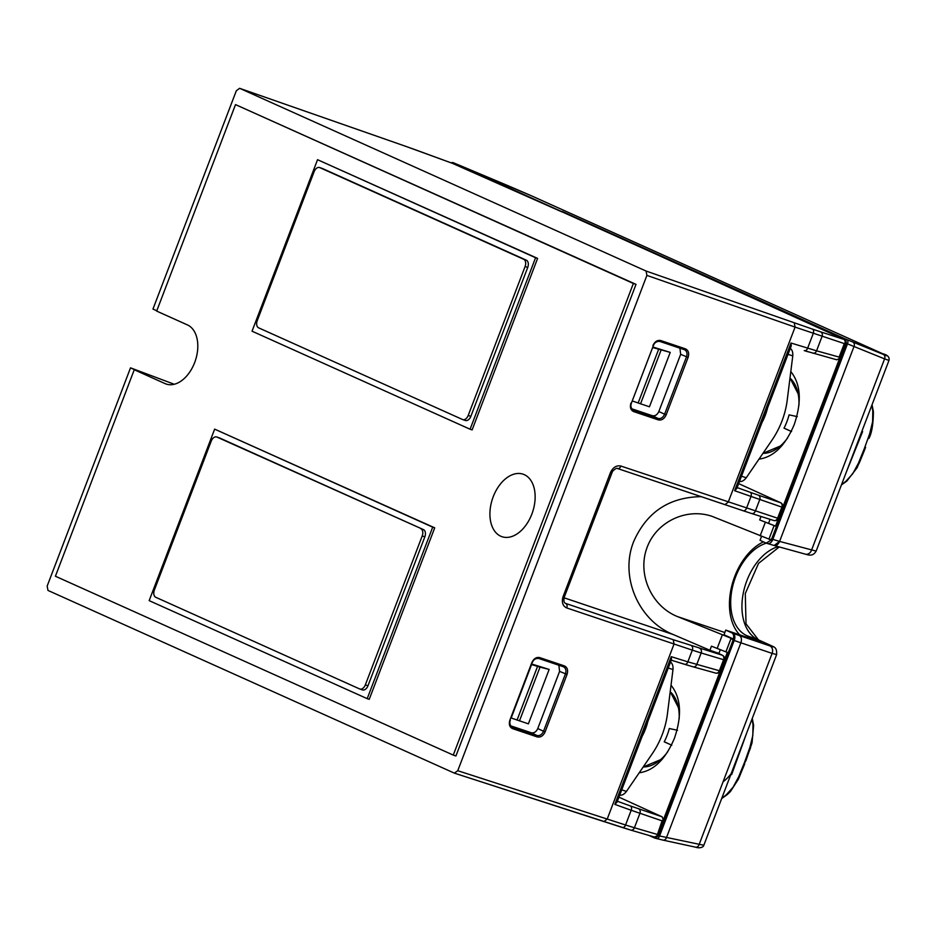 <?xml version="1.0" encoding="UTF-8"?>
<svg xmlns="http://www.w3.org/2000/svg" width="936" height="936" viewBox="0 0 936 936"><rect width="100%" height="100%" fill="white"/><g stroke="black" fill="none" stroke-linecap="round" stroke-linejoin="round"><path stroke-width="1.4" d="M758.991 459.131C773.592 457.107 785.339 445.594 794.231 424.57C801.941 401.731 800.795 384.064 790.803 371.545M671.03 685.21C681.022 697.73 682.168 715.397 674.458 738.223C665.566 759.248 653.819 770.773 639.218 772.797M721.855 798.034A57.178 36.598 -71.4 0 0 726.219 794.863L733.017 787.316L738.668 776.845L744.506 762.419L749.865 747.501L752.837 735.415L753 724.71A57.178 36.598 -71.4 0 0 751.982 719.129M746.776 732.771L731.659 774.54M664.256 741.78L671.475 745.056M677.512 730.279L669.31 728.524A42.097 26.945 108.6 0 1 664.221 741.838L671.802 745.22M619.702 795.132C622.03 795.506 624.277 794.278 626.453 791.423L652.146 753.901A71.335 54.697 -65.8 0 0 662.197 734.69A71.335 54.697 114.2 0 0 667.438 713.864L672.984 669.568C673.253 666.046 672.434 663.53 670.527 662.033M642.178 736.281A48.368 37.089 -65.8 0 0 645.466 729.062A48.368 37.089 114.2 0 0 647.806 721.527M359.857 689.025A6.049 3.873 -71.4 0 1 359.635 688.943L155.75 597.285A6.049 3.873 108.6 0 1 154.37 590.043L211.232 441.113A6.049 3.873 108.6 0 1 216.707 436.972A6.049 3.873 108.6 0 1 216.93 437.065L423.458 529.612A6.049 3.873 -71.4 0 1 424.839 536.843L367.965 685.784A6.049 3.873 -71.4 0 1 362.501 689.914L359.857 689.025A6.049 3.873 -71.4 0 0 365.332 684.895L422.206 535.954A6.049 3.873 -71.4 0 0 420.814 528.723M319.82 167.626L523.704 259.295A6.049 3.873 108.6 0 1 525.084 266.526L468.211 415.455A6.049 3.873 108.6 0 1 462.747 419.597A6.049 3.873 108.6 0 1 462.524 419.503L258.64 327.846A6.049 3.873 -71.4 0 1 257.248 320.615L314.122 171.686A6.049 3.873 -71.4 0 1 319.585 167.544A6.049 3.873 -71.4 0 1 319.82 167.626L322.464 168.515A6.049 3.873 -71.4 0 0 322.23 168.433A6.049 3.873 -71.4 0 0 321.996 168.363M750.578 747.653L739.37 776.985M540.014 667.111L531.578 664.56L511.173 717.994L528.384 723.844L549.151 669.439L540.014 667.111L519.457 720.942M632.245 400.947L649.444 406.797L670.223 352.392L652.649 347.513L632.233 400.947M219.106 437.802A6.049 3.873 108.6 0 1 219.34 437.861A6.049 3.873 108.6 0 1 219.574 437.954L423.458 529.612M523.704 259.295L526.348 260.185A6.049 3.873 108.6 0 1 527.728 267.415L470.855 416.344A6.049 3.873 108.6 0 1 465.391 420.486A6.049 3.873 108.6 0 1 465.169 420.393M526.348 260.185L322.464 168.515M656.276 838.457A3.627 2.305 -75.3 0 0 656.499 838.527A3.627 2.305 -75.3 0 0 659.552 835.977L703.825 845.266C703.299 847.723 698.759 848.402 695.542 847.174A3.627 2.913 -77.8 0 0 695.553 847.174A3.627 2.913 -77.8 0 0 699.028 844.775L772.106 653.398L740.879 642.798L741.136 642.014C741.85 638.832 741.277 636.679 739.393 635.544L769.837 645.887C774.435 647.408 774.306 647.057 769.462 644.845L758.218 639.791A49.468 31.672 108.6 0 1 746.881 580.612A49.468 31.672 -71.4 0 1 778.214 546.636M745.84 760.921L752.041 742.833L753.62 725.341A2.422 1.135 172.4 0 0 753.269 724.85A2.422 1.135 172.4 0 0 753 724.71M726.219 794.863A2.422 1.31 51 0 0 726.523 794.91A2.422 1.31 51 0 0 727.085 794.734L721.644 798.583M871.767 405.475A57.178 36.598 108.6 0 1 872.785 411.044A2.422 1.135 -7.6 0 1 873.042 411.185A2.422 1.135 -7.6 0 1 873.393 411.676L873.393 411.676C873.276 424.406 871.744 433.368 868.807 438.551L870.351 433.988M872.785 411.044L872.609 421.75L869.649 433.824L864.291 448.718L858.441 463.168L852.801 473.651L845.992 481.209A57.178 36.598 108.6 0 1 841.639 484.368M859.154 463.32L864.373 450.52L857.083 467.754L846.869 481.069A2.422 1.31 -129 0 1 846.858 481.081A2.422 1.31 -129 0 1 846.296 481.244A2.422 1.31 -129 0 1 845.992 481.209M864.373 450.52L865.589 447.326M784.029 428.115L791.248 431.391M531.765 664.033L549.151 669.439M670.223 352.392L652.837 346.987M738.691 642.049L740.879 642.798A6.049 4.879 -71.2 0 0 741.136 642.014C741.85 638.785 741.265 636.62 739.37 635.532L732.9 633.274A6.049 3.873 109.9 0 1 734.21 640.47L738.691 642.049M654.451 837.919L655.329 838.223L658.394 835.672L733.087 640.072L734.21 640.47L659.552 835.977L657.47 835.368L727.354 652.357L725.903 651.865L731.11 638.258L733.087 640.072M367.204 698.654L149.163 600.631L214.648 429.133L432.689 527.155L367.204 698.654L369.229 699.332L434.714 527.834L432.689 527.155M252.041 331.192L317.538 159.693L535.579 257.728L470.083 429.226L252.041 331.192M730.899 774.341L742.248 744.623M846.296 472.154L862.629 431.543M797.285 416.614L789.083 414.859A42.097 26.945 108.6 0 1 784.005 428.173L791.575 431.555M558.85 665.239L559.599 671.381L537.767 728.571C536.199 731.905 534.011 733.297 531.215 732.736L510.541 725.786M654.404 837.006L656.978 835.977L662.068 820.849L631.18 810.272A3.627 2.375 -70.2 0 0 630.349 805.931L662.115 816.812L618.942 797.144M671.241 660.173L684.45 664.256A3.627 2.363 -72.8 0 0 684.614 664.326A3.627 2.363 -72.8 0 0 686.919 663.425A3.627 2.363 -72.8 0 0 687.855 661.834L719.386 670.738A3.627 2.925 105.5 0 1 717.502 672.914A3.627 2.925 105.5 0 1 715.712 673.101A3.627 2.925 105.5 0 1 715.443 673.007M174.236 384.263L130.513 367.848L47.163 586.1L47.993 590.44L454.346 773.124L457.762 770.702L625.552 825.002L631.18 810.272L614.835 804.375L617.011 802.175L671.486 659.529L671.229 656.686L687.855 661.834L692.324 650.146L701.169 652.977L696.77 664.478A3.627 2.925 -74.5 0 1 695.577 666.21A3.627 2.925 -74.5 0 1 693.108 666.83A3.627 2.925 -74.5 0 0 693.108 666.83L715.712 673.101A3.627 3.627 0 0 0 719.012 672.387A2.644 1.579 -71.2 0 0 720.018 670.901L724.23 659.868A2.644 1.579 -71.2 0 0 724.441 657.786A3.627 3.627 0 0 0 722.498 655.317A3.627 2.89 -63.8 0 0 722.229 655.2L673.23 639.709L674.049 644.038L607.195 819.094L603.942 821.586L454.662 773.23M631.613 408.74L652.275 415.689C655.083 416.251 657.259 414.859 658.839 411.524L680.671 354.334L679.922 348.192M758.71 640.013A6.049 4.633 114.2 0 0 758.476 639.896L769.708 644.951A6.049 4.633 114.2 0 0 769.696 644.939C773.686 647.174 777.079 646.519 776.634 654.568L772.106 653.398A6.049 4.879 -71.2 0 0 772.411 649.069A6.049 4.879 -71.2 0 0 772.235 648.531A6.049 4.879 -71.2 0 0 769.837 645.887M656.978 835.977L663.25 819.538L662.115 816.812M662.068 820.849L663.25 819.538M649.093 835.474L654.322 837.884L657.47 835.368M214.648 429.133L434.714 527.834M317.538 159.693L537.603 258.406L472.118 429.905L470.083 429.226M537.603 258.406L535.579 257.728M493.214 496.759A32.994 21.119 -71.4 0 0 502.304 536.808A32.994 21.119 -71.4 0 0 531.847 514.133A32.994 21.119 108.6 0 0 523.341 474.271A32.994 21.119 108.6 0 0 493.214 496.759M861.88 431.344L850.684 460.688M850.672 460.688L888.966 360.418L884.578 358.874L811.5 550.239A6.049 4.867 105.5 0 1 808.868 553.585A6.049 4.867 105.5 0 1 808.388 553.855A6.049 4.867 105.5 0 1 805.381 554.17A6.049 4.867 105.5 0 1 805.358 554.159L774.072 545.489M850.532 461.085L816.145 551.105L779.594 541.406L774.119 545.501M510.073 720.077L510.319 720.205C509.324 722.92 509.851 725.189 511.91 727.026L536.948 735.485C539.756 736.047 541.944 734.655 543.5 731.332L565.461 673.826C566.491 670.468 565.812 668.117 563.449 666.783L563.273 666.725M659.658 341.371A1.205 0.772 -71.4 0 0 659.693 341.383L684.286 349.654A1.205 0.772 -71.4 0 0 684.321 349.666L684.52 349.736C686.884 351.07 687.562 353.422 686.533 356.78L664.572 414.285C663.004 417.608 660.828 419 658.02 418.439L632.97 409.98C630.923 408.143 630.396 405.873 631.379 403.159L653.34 345.653L631.379 403.159M882.683 353.726L531.016 195.624A3.627 2.785 -65.8 0 1 531.075 195.647A3.627 2.785 -65.8 0 1 531.075 195.659L882.742 353.75A3.627 2.785 -65.8 0 0 882.683 353.726L883.502 354.089C888.194 356.242 888.135 356.335 883.303 354.393L846.787 339.569A3.627 2.328 112.5 0 1 847.478 343.863L772.82 539.37L779.594 541.406A6.049 4.867 105.5 0 1 779.267 542.155C777.664 544.986 775.85 546.062 773.803 545.384M779.278 546.928L758.546 563.367L745.29 593.564L746.015 623.844L758.476 639.896A6.049 4.633 114.2 0 0 758.218 639.791L746.87 635.684A49.198 31.496 -71.4 0 1 735.602 576.833A49.198 31.496 108.6 0 1 766.315 543.184M746.87 635.684L761.342 642.19L725.751 630.103L731.929 632.912C733.578 633.929 734.081 635.965 733.414 639.031L732.139 638.609M725.751 630.103L723.984 634.725L733.414 639.031M717.643 652.942L709.909 650.263L711.465 646.179L725.903 651.865M564.385 596.875L563.121 596.536L562.875 597.25C561.6 602.573 562.875 606.13 566.725 607.932A3.627 2.317 -71.4 0 0 565.929 603.615L565.496 603.439C563.858 602.55 563.495 600.362 564.385 596.875L612.507 471.405C615.104 468.807 616.801 467.86 617.608 468.538A3.627 2.317 108.6 0 1 617.514 468.503M720.287 649.748L718.848 653.515M453.27 755.095L455.914 755.984L636.012 284.368L235.509 104.61L633.368 283.479L453.27 755.095L55.411 576.237L134.257 369.755L136.878 370.703L130.513 367.848M235.509 104.61L156.663 311.091L187.457 324.932A31.438 20.124 -71.4 0 1 194.934 361.834A31.438 20.124 -71.4 0 1 165.953 383.971A31.438 20.124 -71.4 0 1 165.052 383.608L134.257 369.755M563.121 596.536L610.412 472.715L611.676 473.054M610.412 472.715L610.705 472.013C613.314 467.146 616.707 465.157 620.896 466.058A3.627 2.317 108.6 0 1 617.62 468.538A3.627 2.317 108.6 0 1 617.608 468.538M846.787 339.569L845.676 339.113L846.366 343.407L884.578 358.874A3.627 2.937 112 0 0 883.303 354.393M761.53 536.398L760.044 540.306L766.21 543.137L771.241 539.99L712.132 516.368C685.912 507.347 655.598 522.265 646.682 548.578C637.416 574.762 651.667 606.247 677.43 616.567L731.11 638.258M763.437 541.862A53.071 33.965 -71.4 0 0 731.87 585.503A53.071 33.965 -71.4 0 0 739.721 634.842M701.193 496.653C669.24 497.133 646.753 512.074 633.707 541.488C619.573 576.354 638.235 620.381 673.136 634.503L709.909 650.263M617.713 468.573L724.92 504.644L728.22 502.164L795.073 327.109L794.243 322.768L646.074 271.042L646.905 275.383L795.073 327.109L844.307 343.594L845.5 342.272L844.366 339.546L820.673 331.87A3.627 2.925 107.9 0 1 822.065 336.387L816.555 350.813L791.002 343.021L734.608 490.71L782.473 507.347A2.644 1.579 -71.2 0 0 782.683 505.264A3.627 3.627 0 0 0 780.647 502.737L738.656 483.608L780.484 502.679A3.627 2.902 -65.5 0 1 780.647 502.737M636.012 284.368L633.368 283.479M387.644 140.002L239.604 88.312L236.305 90.792L152.954 309.055L156.78 310.775M531.016 195.624L453.48 162.794L450.766 162.724M562.712 211.676L749.49 295.647L655.949 254.065L453.164 162.689M739.475 481.467C741.803 481.853 744.062 480.613 746.238 477.769L771.919 440.248A71.335 54.697 -65.8 0 0 781.969 421.036A71.335 54.697 114.2 0 0 787.211 400.21L792.769 355.914C793.026 352.381 792.207 349.865 790.3 348.379M457.762 770.702L646.905 275.383M749.49 295.647L845.676 339.113L844.763 338.797L845.454 343.091L846.366 343.407L771.673 539.007L769.965 539.569M761.003 516.473L759.681 519.925L774.119 525.599L768.924 539.218M239.721 88.358L646.074 271.042M452.217 163.262L406.575 146.636A3.627 2.27 -70.7 0 0 406.47 146.589L239.604 88.312M452.638 162.513L655.06 253.773L561.846 211.384M452.439 163.344L561.694 211.793M620.896 466.058L777.629 518.216A3.627 2.925 107.5 0 1 773.838 520.533A3.627 2.925 107.5 0 1 773.674 520.475L751.69 513.536M791.002 343.021L791.259 345.864L736.784 488.522L734.608 490.71M761.951 422.616A48.368 37.089 -65.8 0 0 765.238 415.409A48.368 37.089 114.2 0 0 767.578 407.874M845.454 343.091L775.57 526.102L774.119 525.599M759.681 519.925L775.57 526.102M770.082 519.351L768.702 522.955M778.261 518.38L777.629 518.216L781.841 507.183A3.627 2.925 -71.2 0 0 781.911 504.235A3.627 2.925 -71.2 0 0 780.484 502.679L758.347 495.156A3.627 2.925 108.8 0 1 759.985 497.531A3.627 2.925 108.8 0 1 759.716 499.672L755.317 511.173A3.627 2.925 107.5 0 1 751.526 513.49L773.838 520.533A3.627 3.627 0 0 0 777.254 519.854A2.644 1.579 -71.2 0 0 778.261 518.38L782.473 507.347M836.655 359.74L839.229 358.71L845.5 342.272M839.229 358.71L839.159 357.084L816.555 350.813A3.627 2.925 105.5 0 1 812.881 353.176A3.627 2.925 105.5 0 1 812.869 353.165A3.627 2.925 105.5 0 1 812.6 353.071M844.763 338.797L655.06 253.773L844.366 339.546M723.083 781.794A39.382 25.213 -71.4 0 0 731.168 773.651M643.207 766.958A41.067 26.29 -71.4 0 0 667.766 751.678M670.211 691.751A41.067 26.29 108.6 0 1 679.162 718.988M672.984 669.568L668.257 667.976M626.453 791.423L621.726 789.832M537.556 666.409L517.046 720.112M658.628 349.362L638.118 403.065M640.517 403.896L661.073 350.064M365.332 684.895L367.965 685.784M422.206 535.954L424.839 536.843M216.93 437.065L219.574 437.954M468.211 415.455L470.855 416.344M525.084 266.526L527.728 267.415M655.329 838.223L656.51 838.539A3.627 2.305 -75.3 0 0 656.51 838.539L662.969 840.095A3.627 2.913 -77.8 0 0 662.98 840.107A3.627 2.913 -77.8 0 0 665.765 838.948A3.627 2.913 -77.8 0 0 666.444 837.697L740.879 642.798M662.594 839.99A3.627 2.913 -77.8 0 0 662.969 840.107L695.553 847.174A3.627 2.913 -77.8 0 1 695.179 847.057M692.827 666.736A3.627 2.925 -74.5 0 0 693.096 666.83L670.562 659.974M782.344 445.173L762.957 453.34A41.067 26.29 -71.4 0 0 787.55 438.025M789.984 378.097A41.067 26.29 108.6 0 1 798.934 405.335M604.106 821.621L622.112 827.424A3.627 2.363 -72.1 0 0 622.264 827.482A3.627 2.363 -72.1 0 0 625.552 825.002L634.421 827.752L639.932 813.325A3.627 2.925 -71.2 0 0 638.574 808.821M688.662 665.543L684.801 664.373M699.8 648.472A3.627 2.925 -73.3 0 1 701.169 652.977L723.598 659.716L719.386 670.738L720.018 670.901M622.428 827.529L630.454 830.01A3.627 2.925 -73.7 0 0 630.7 830.092A3.627 2.925 -73.7 0 0 634.421 827.752L656.92 834.339M617.362 801.251L630.349 805.931M717.128 652.684L722.229 655.2A3.627 2.925 -73.3 0 1 723.598 659.716L724.23 659.868M511.547 726.827L512.32 727.202A1.205 0.772 108.6 0 1 512.589 728.641C509.547 727.155 508.646 724.312 509.898 720.1L531.847 662.594C533.742 658.593 536.363 656.932 539.721 657.598L564.338 665.882C567.391 667.368 568.292 670.223 567.04 674.435L545.08 731.94C543.196 735.93 540.575 737.591 537.217 736.924L512.589 728.641M537.217 736.924A1.205 0.772 108.6 0 0 536.948 735.485L531.215 732.736M537.767 728.571L545.08 731.94M567.04 674.435L559.599 671.381M564.338 665.882A1.205 0.772 108.6 0 1 563.25 666.713L538.656 658.441M671.229 656.686L614.835 804.375M630.958 403.053C629.717 407.265 630.607 410.108 633.66 411.594A1.205 0.772 -71.4 0 0 633.391 410.155L632.619 409.781M652.275 415.689L658.02 418.439A1.205 0.772 -71.4 0 1 658.277 419.878C661.635 420.545 664.267 418.883 666.151 414.894L658.839 411.524M680.671 354.334L688.112 357.388C689.352 353.176 688.451 350.321 685.409 348.835L660.781 340.552C657.423 339.885 654.802 341.546 652.918 345.548M732.9 633.274L731.929 632.912M566.725 607.932L692.324 650.146A3.627 2.375 -71.5 0 0 691.482 645.817M673.23 639.709L565.204 603.264M454.498 773.183L630.7 830.092A3.627 2.925 -73.7 0 0 630.712 830.092L654.592 837.088M165.052 383.608L166.889 384.263M779.594 541.406L854.018 346.495A3.627 2.937 112 0 0 854.357 345.091A3.627 2.937 112 0 0 852.755 342.026M531.847 662.594L509.898 720.1M539.721 657.598A1.205 0.772 108.6 0 1 538.621 658.429L563.25 666.713A1.205 0.772 108.6 0 1 563.215 666.701L563.449 666.783M538.621 658.429A1.205 0.772 108.6 0 1 538.586 658.417C535.486 658.3 533.38 659.728 532.268 662.7M633.66 411.594L658.277 419.878M666.151 414.894L688.112 357.388M660.781 340.552A1.205 0.772 -71.4 0 1 659.693 341.383L684.321 349.666A1.205 0.772 -71.4 0 0 685.409 348.835M653.106 345.524L653.34 345.653C654.439 342.681 656.557 341.254 659.693 341.383M767.204 543.442A6.049 3.861 -72.7 0 0 767.473 543.547A6.049 3.861 -72.7 0 0 767.485 543.547A6.049 3.861 -72.7 0 0 772.82 539.37L771.673 539.007M677.43 616.567L724.838 632.514M717.152 648.496L722.346 634.889M673.136 634.503L564.092 597.811M888.966 360.418C889.75 357.213 887.679 354.99 882.742 353.75A3.627 2.785 -65.8 0 1 882.8 353.785M461.904 166.304A3.627 1.591 -67.2 0 0 461.881 166.292A3.627 1.591 -67.2 0 0 461.857 166.292L453.433 162.782M508.283 185.796A3.627 1.591 -67.2 0 0 508.26 185.784A3.627 1.591 -67.2 0 0 508.236 185.784L461.881 166.292M758.347 495.156L750.122 492.266A3.627 2.375 109.8 0 1 751.327 494.758A3.627 2.375 109.8 0 1 750.953 496.606L746.495 508.283A3.627 2.375 108.5 0 1 743.172 510.752A3.627 2.375 108.5 0 1 743.067 510.717L725.026 504.668M751.514 513.478L743.172 510.752A3.627 2.375 108.5 0 1 743.161 510.752L617.62 468.538M765.367 522.241L760.161 535.848M751.526 513.49A3.627 2.925 107.5 0 1 751.514 513.49A3.627 2.925 107.5 0 1 751.362 513.431L743.278 510.787M820.673 331.87L812.413 329.086A3.627 2.375 109.2 0 1 813.267 333.427L807.639 348.169A3.627 2.363 107.2 0 1 804.398 350.661A3.627 2.363 107.2 0 1 804.387 350.661A3.627 2.363 107.2 0 1 804.223 350.602L836.878 359.822M812.413 329.086L794.243 322.768M406.575 146.636L387.89 140.084M416.812 150.31A3.627 1.579 -69.9 0 0 416.742 150.275L406.47 146.589A3.627 2.27 -70.7 0 0 406.458 146.589A3.627 2.27 -70.7 0 0 406.341 146.554M655.06 253.773L655.949 254.065M792.769 355.914L788.03 354.323M746.238 477.769L741.499 476.178M844.307 343.594L839.159 357.084M804.574 350.707L808.435 351.877M750.122 492.266L737.147 487.586M643.184 766.993L662.571 758.839M670.223 691.669L679.536 709.722M216.707 436.972L219.34 437.861M462.747 419.597L465.391 420.486M322.23 168.433L319.585 167.544M744.693 763.916L738.375 779.232L730.302 791.727L727.085 794.734M752.263 718.403L753.62 725.341M846.858 481.081L841.429 484.918M872.048 404.738L873.393 411.676M799.309 396.068L789.996 378.004M776.634 654.568L703.825 845.266M654.322 837.884L655.235 838.2M816.145 551.105C812.963 556.546 809.055 555.188 805.358 554.159M717.385 652.802L722.498 655.317M774.189 545.512L766.479 543.231M452.474 162.454L453.316 162.735M508.26 185.784L531.075 195.647M452.334 163.297L416.742 150.275"/></g></svg>
